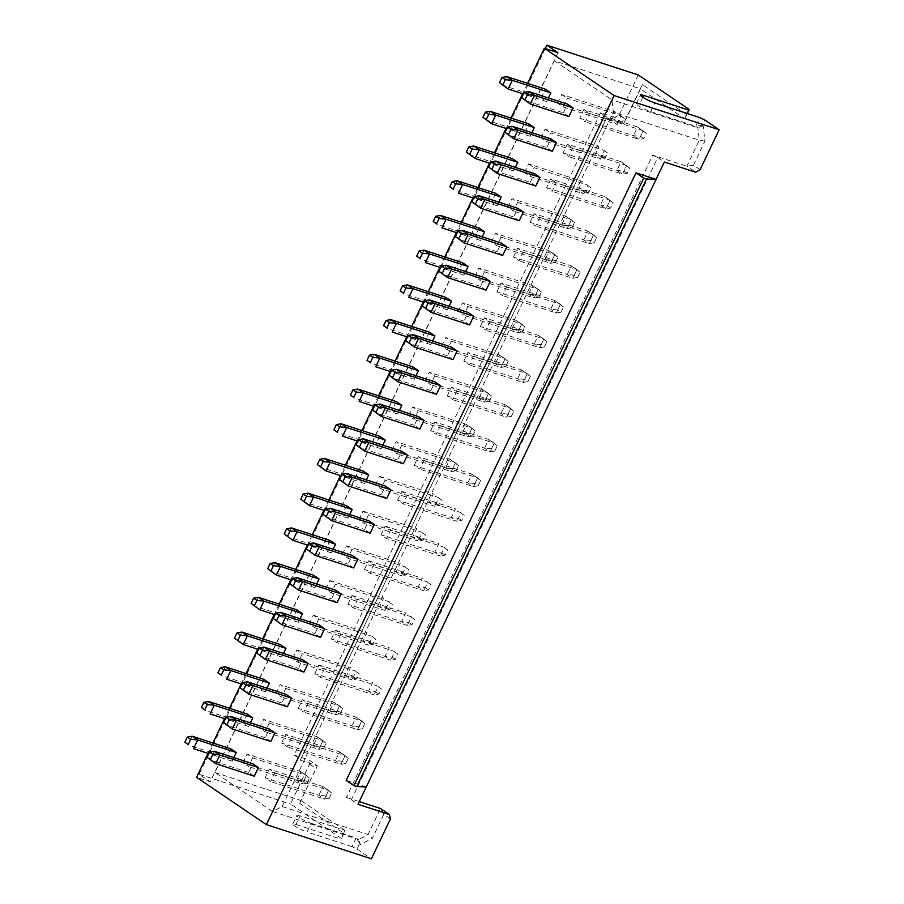 <?xml version="1.0" encoding="UTF-8"?>
<svg xmlns="http://www.w3.org/2000/svg" width="904" height="904" viewBox="0 0 904 904"><rect width="100%" height="100%" fill="white"/><g stroke="black" fill="none" stroke-linecap="round" stroke-linejoin="round"><path stroke-width="0.68" stroke-dasharray="4.52 3.39" d="M568.898 116.593L563.35 112.842L524.795 100.287L528.93 91.609M563.35 112.842L567.497 104.163M548.457 97.96L546.739 101.576L541.191 97.824L502.635 85.27L506.771 76.591M546.739 101.576L523.382 93.982M541.191 97.824L545.338 89.146M535.778 186.021L530.23 182.269L491.674 169.715L495.821 161.036M530.23 182.269L534.377 173.591M515.337 167.398L513.619 171.014L508.082 167.263L469.515 154.708L473.662 146.03M513.619 171.014L490.273 163.409M508.082 167.263L512.218 158.584M531.902 132.685L530.173 136.301L524.636 132.549L486.081 119.995L490.217 111.316M530.173 136.301L506.828 128.696M524.636 132.549L528.772 123.871M552.333 151.307L546.796 147.555L508.24 135.001L512.376 126.323M546.796 147.555L550.931 138.877M643.851 138.594L640.529 136.346L643.004 131.136L637.636 126.989L646.337 133.385L643.851 138.594L639.038 139.431L643.173 130.752L589.397 113.237L585.261 121.916L579.724 118.164L583.86 109.486L637.636 126.989L633.501 135.679L639.038 139.431L585.261 121.916M579.724 118.164L633.501 135.679L640.529 136.346M583.86 109.486L589.397 113.237M643.004 131.136L646.337 133.385M557.565 103.158L561.7 94.479L615.477 111.983L611.341 120.661L616.878 124.413L563.102 106.909L557.565 103.158L611.341 120.661L618.37 121.339L620.856 116.13L624.178 118.379L621.692 123.588L616.878 124.413L621.014 115.735L567.249 98.231L563.102 106.909M561.7 94.479L567.249 98.231M624.178 118.379L620.856 116.13M621.692 123.588L618.37 121.339M610.731 208.033L607.409 205.784L609.895 200.575L604.516 196.428L613.217 202.824L610.731 208.033L605.917 208.858L610.064 200.179L556.288 182.676L552.141 191.354L546.604 187.603L550.739 178.924L604.516 196.428L600.38 205.106L605.917 208.858L552.141 191.354M546.604 187.603L600.38 205.106L607.409 205.784M550.739 178.924L556.288 182.676M609.895 200.575L613.217 202.824M524.444 172.596L528.58 163.906L582.357 181.422L578.221 190.1L583.758 193.851L529.981 176.348L524.444 172.596L578.221 190.1L585.25 190.767L587.736 185.557L591.058 187.817L588.572 193.027L583.758 193.851L587.905 185.173L534.128 167.669L529.981 176.348M528.58 163.906L534.128 167.669M591.058 187.817L587.736 185.557M588.572 193.027L585.25 190.767M541.01 137.871L545.146 129.193L598.923 146.697L594.775 155.386L600.324 159.138L546.547 141.623L541.01 137.871L594.775 155.386L601.804 156.053L604.29 150.844L607.612 153.092L605.126 158.302L600.324 159.138L604.46 150.459L550.683 132.945L546.547 141.623M545.146 129.193L550.683 132.945M607.612 153.092L604.29 150.844M605.126 158.302L601.804 156.053M627.286 173.319L623.963 171.059L626.449 165.85L621.082 161.714L629.772 168.11L627.286 173.319L622.483 174.144L626.619 165.466L572.842 147.962L568.706 156.641L563.158 152.889L567.305 144.199L621.082 161.714L616.935 170.393L622.483 174.144L568.706 156.641M563.158 152.889L616.935 170.393L623.963 171.059M567.305 144.199L572.842 147.962M626.449 165.85L629.772 168.11M606.652 117.915L300.309 760.185L606.652 117.915L623.703 123.464L625.873 119.384L619.217 114.876L614.844 117.463L623.703 123.464L640.258 88.75L684.577 118.763L639.569 104.118A9.718 1.367 25.5 0 0 636.337 103.689A9.718 1.367 25.5 0 0 638.28 105.644A9.718 1.367 25.5 0 0 650.643 111.621L695.662 126.277L697.877 127.769L699.278 140.21L686.859 166.246L695.718 172.246M687.3 113.52L684.577 118.763L687.108 113.463M554.322 60.771L611.94 99.802L613.341 112.232L282.15 806.571L272.477 811.498L214.858 772.479L554.322 60.771L640.258 88.75L642.428 84.66L625.873 119.384M686.746 114.684L642.428 84.66M700.103 169.658L693.458 165.161L704.905 141.16L703.176 125.814L702.261 125.193L704.747 119.983M702.261 125.193L695.662 126.277L699.798 117.588M703.176 125.814L697.877 127.769L611.94 99.802M704.905 141.16L699.278 140.21L613.341 112.232M693.458 165.161L686.859 166.246L652.756 155.138L346.401 797.407L351.351 799.803L657.694 157.533L652.756 155.138M557.949 52.703L210.214 781.768L196.563 777.327M527.574 83.36L522.625 93.733M511.009 118.085L506.07 128.447M494.454 152.799L489.505 163.172M477.888 187.512L472.95 197.886M461.334 222.237L456.384 232.599M444.779 256.951L439.83 267.313M428.213 291.664L423.275 302.038M411.659 326.389L406.71 336.751M395.093 361.103L390.155 371.465M378.539 395.816L373.589 406.19M361.973 430.541L357.035 440.903M345.418 465.255L340.469 475.617M328.864 499.968L323.914 510.342M312.298 534.693L307.36 545.055M295.744 569.407L290.794 579.769M279.178 604.121L274.24 614.494M262.623 638.846L257.674 649.208M246.069 673.559L241.119 683.921M229.503 708.273L224.565 718.646M212.948 742.998L207.999 753.36M545.27 48.579L199.129 774.265L210.214 781.768M614.844 117.463L600.516 112.797L607.16 117.305M600.516 112.797L294.173 755.066L300.817 759.575M657.694 157.533L664.35 162.031M351.351 799.803L357.995 804.3M265.098 777.79L269.234 769.112L274.771 772.863L270.635 781.542L265.098 777.79L318.875 795.305L324.412 799.057L328.547 790.379L331.712 793.011L329.226 798.221L325.903 795.972L328.378 790.763L331.712 793.011M281.652 743.077L285.8 734.398L291.337 738.15L287.201 746.828L281.652 743.077L335.429 760.58L340.966 764.332L345.113 755.654L348.266 758.298L345.78 763.507L342.458 761.258L344.944 756.049L348.266 758.298M298.218 708.363L302.354 699.685L307.891 703.436L303.755 712.115L298.218 708.363L351.995 725.867L357.532 729.618L361.668 720.94L364.82 723.584L362.346 728.793L359.012 726.534L361.498 721.335L364.82 723.584M242.939 762.784L247.074 754.106L252.623 757.857L248.476 766.535L242.939 762.784L296.715 780.288L302.252 784.039L306.388 775.361L309.552 778.005L307.066 783.214L303.744 780.966L306.23 775.756L309.552 778.005M259.493 728.07L263.64 719.392L269.177 723.144L265.041 731.822L259.493 728.07L313.27 745.574L318.818 749.326L322.954 740.647L326.107 743.291L323.621 748.501L320.298 746.241L322.784 741.043L326.107 743.291M276.059 693.345L280.195 684.667L285.732 688.419L281.596 697.097L276.059 693.345L329.836 710.86L335.373 714.612L339.508 705.934L342.672 708.566L340.186 713.776L336.864 711.527L339.339 706.318L342.672 708.566M314.773 673.638L318.909 664.96L324.457 668.711L320.31 677.39L314.773 673.638L368.549 691.153L374.087 694.905L320.31 677.39M331.339 638.925L335.474 630.246L341.011 633.998L336.876 642.676L331.339 638.925L385.115 656.428L390.652 660.18L336.876 642.676M347.893 604.211L352.029 595.533L357.577 599.284L353.43 607.963L347.893 604.211L401.67 621.715L407.207 625.466L353.43 607.963M292.613 658.632L296.761 649.953L302.298 653.705L298.151 662.383L292.613 658.632L346.39 676.135L351.927 679.887L298.151 662.383M309.179 623.918L313.315 615.24L318.852 618.991L314.716 627.67L309.179 623.918L362.956 641.422L368.493 645.173L314.716 627.67M325.734 589.193L329.87 580.515L335.418 584.266L331.271 592.945L325.734 589.193L379.51 606.708L385.047 610.46L331.271 592.945M513.483 257.041L517.63 248.351L523.167 252.114L519.02 260.793L513.483 257.041L567.26 274.545L572.797 278.296L576.944 269.618L580.097 272.262L577.611 277.471L574.289 275.212L576.775 270.002L580.097 272.262M530.049 222.316L534.185 213.638L539.722 217.389L535.586 226.068L530.049 222.316L583.826 239.82L589.363 243.583L593.499 234.893L596.651 237.537L594.177 242.747L590.843 240.498L593.329 235.289L596.651 237.537M491.324 242.023L495.471 233.345L501.008 237.097L496.861 245.775L491.324 242.023L545.101 259.527L550.638 263.29L554.785 254.6L557.938 257.244L555.452 262.454L552.129 260.205L554.615 254.996L557.938 257.244M507.89 207.31L512.026 198.631L517.563 202.383L513.427 211.061L507.89 207.31L561.666 224.813L567.203 228.565L571.339 219.887L574.492 222.531L572.017 227.74L568.684 225.492L571.17 220.282L574.492 222.531M463.808 361.182L467.944 352.503L473.481 356.255L469.345 364.945L463.808 361.182L517.585 378.697L523.122 382.448L527.258 373.77L530.422 376.414L527.936 381.612L524.614 379.364L527.1 374.154L530.422 376.414M480.363 326.468L484.51 317.79L490.047 321.541L485.911 330.22L480.363 326.468L534.14 343.972L539.688 347.735L543.824 339.045L546.976 341.689L544.49 346.899L541.168 344.65L543.654 339.441L546.976 341.689M496.929 291.755L501.065 283.076L506.602 286.828L502.466 295.506L496.929 291.755L550.706 309.258L556.242 313.01L560.378 304.332L563.531 306.976L561.056 312.185L557.734 309.936L560.209 304.727L563.531 306.976M441.649 346.175L445.785 337.497L451.333 341.249L447.186 349.927L441.649 346.175L495.426 363.679L500.963 367.442L505.11 358.752L508.263 361.397L505.777 366.606L502.454 364.357L504.94 359.148L508.263 361.397M458.204 311.462L462.351 302.783L467.888 306.535L463.752 315.213L458.204 311.462L511.98 328.966L517.529 332.717L521.664 324.039L524.817 326.683L522.331 331.892L519.009 329.644L521.495 324.434L524.817 326.683M474.769 276.748L478.905 268.059L484.442 271.822L480.306 280.5L474.769 276.748L528.546 294.252L534.083 298.004L538.219 289.325L541.383 291.969L538.897 297.179L535.575 294.919L538.049 289.709L541.383 291.969M414.134 465.334L418.269 456.656L423.806 460.407L419.671 469.097L414.134 465.334L467.91 482.849L473.447 486.601L477.583 477.922L480.736 480.566L478.261 485.764L474.928 483.516L477.414 478.306L480.736 480.566M430.688 430.62L434.824 421.942L440.372 425.694L436.225 434.372L430.688 430.62L484.465 448.124L490.002 451.876L494.149 443.197L497.302 445.841L494.816 451.051L491.493 448.802L493.979 443.593L497.302 445.841M447.243 395.907L451.39 387.228L456.927 390.98L452.791 399.658L447.243 395.907L501.019 413.411L506.568 417.162L510.703 408.484L513.856 411.128L511.37 416.337L508.048 414.088L510.534 408.879L513.856 411.128M391.974 450.328L396.11 441.649L401.647 445.401L397.511 454.079L391.974 450.328L445.751 467.831L451.288 471.583L455.424 462.904L458.577 465.549L456.102 470.758L452.78 468.509L455.254 463.3L458.577 465.549M408.529 415.614L412.665 406.936L418.213 410.687L414.066 419.366L408.529 415.614L462.306 433.118L467.843 436.869L471.99 428.191L475.142 430.835L472.656 436.044L469.334 433.796L471.82 428.586L475.142 430.835M425.095 380.889L429.231 372.211L434.767 375.962L430.632 384.652L425.095 380.889L478.871 398.404L484.408 402.156L488.544 393.477L491.697 396.121L489.211 401.319L485.889 399.071L488.375 393.861L491.697 396.121M364.448 569.486L368.595 560.808L374.132 564.559L369.996 573.238L364.448 569.486L418.224 587.001L423.773 590.753L369.996 573.238M381.013 534.772L385.149 526.094L390.686 529.846L386.55 538.524L381.013 534.772L434.79 552.276L440.327 556.028L386.55 538.524M397.568 500.059L401.715 491.38L407.252 495.132L403.105 503.81L397.568 500.059L451.345 517.563L456.882 521.314L403.105 503.81M342.288 554.48L346.435 545.801L351.972 549.553L347.837 558.231L342.288 554.48L396.065 571.983L401.613 575.735L347.837 558.231M358.854 519.766L362.99 511.088L368.527 514.839L364.391 523.518L358.854 519.766L412.631 537.27L418.168 541.021L364.391 523.518M375.409 485.041L379.556 476.363L385.093 480.114L380.957 488.804L375.409 485.041L429.185 502.556L434.722 506.308L380.957 488.804M346.401 797.407L359.283 801.599M383.793 814.368L380.505 808.515L368.086 834.55L372.346 838.381L383.793 814.368L390.449 818.877M282.15 806.571L368.086 834.55L358.413 839.477L360.402 844.46L372.346 838.381M214.858 772.479L300.795 800.447L317.361 765.733L308.49 759.733L309.563 764.083L290.523 804.018L341.486 838.539L340.977 839.149L345.113 830.471L300.795 800.447L299.653 803.306L343.972 833.33L345.113 830.471L300.105 815.815L295.958 824.493A9.718 1.367 25.5 0 0 292.738 824.064A9.718 1.367 25.5 0 0 297.461 827.714A9.718 1.367 25.5 0 0 307.044 831.996L311.179 823.318A9.718 1.367 -154.5 0 1 301.597 819.035A9.718 1.367 -154.5 0 1 296.874 815.385A9.718 1.367 -154.5 0 1 300.105 815.815M300.309 760.185L317.361 765.733L299.653 803.306M254.273 776.22L248.724 772.468L252.871 763.79M270.827 741.495L265.29 737.743L269.426 729.065M287.382 706.781L281.845 703.029L285.992 694.351M233.831 757.586L232.113 761.202L226.565 757.45L230.712 748.772M250.397 722.872L248.668 726.488L243.131 722.737L247.267 714.058M266.951 688.159L265.222 691.775L259.685 688.023L263.832 679.345M303.947 672.067L298.41 668.316L302.546 659.637M320.502 637.354L314.965 633.591L319.101 624.913M337.068 602.629L331.519 598.877L335.666 590.199M283.517 653.434L281.788 657.061L276.251 653.298L280.387 644.62M300.071 618.72L298.343 622.336L292.806 618.585L296.941 609.906M316.626 584.007L314.908 587.623L309.36 583.871L313.507 575.193M502.658 255.459L497.121 251.707L501.257 243.029M519.212 220.745L513.675 216.994L517.811 208.315M482.227 236.837L480.499 240.453L474.962 236.701L479.097 228.023M498.782 202.112L497.053 205.728L491.516 201.976L495.652 193.298M452.983 359.611L447.435 355.86L451.582 347.181M469.538 324.898L464.001 321.146L468.136 312.456M486.092 290.173L480.555 286.421L484.702 277.743M432.541 340.977L430.824 344.605L425.275 340.853L429.423 332.163M449.107 306.264L447.378 309.88L441.841 306.128L445.977 297.45M465.662 271.55L463.933 275.166L458.396 271.415L462.543 262.736M403.297 463.763L397.76 460.012L401.896 451.333M419.863 429.05L414.326 425.298L418.462 416.608M436.417 394.325L430.88 390.573L435.016 381.895M382.867 445.13L381.138 448.757L375.601 445.005L379.748 436.316M399.432 410.416L397.703 414.032L392.166 410.28L396.302 401.602M415.987 375.702L414.258 379.318L408.721 375.567L412.857 366.888M353.622 567.915L348.085 564.164L352.221 555.485M370.177 533.202L364.64 529.439L368.787 520.76M386.742 498.477L381.205 494.725L385.341 486.047M333.192 549.282L331.463 552.909L325.926 549.146L330.062 540.468M349.746 514.568L348.029 518.184L342.48 514.433L346.627 505.754M366.312 479.854L364.583 483.47L359.046 479.719L363.182 471.041M366.278 786.943L346.198 780.401M294.173 755.066L308.49 759.733M199.129 774.265L290.523 804.018M638.269 74.953L619.217 114.876M379.556 476.363L433.332 493.878L429.185 502.556L436.214 503.223L438.7 498.014L442.022 500.274L439.536 505.472L434.722 506.308L438.869 497.629L385.093 480.114M442.022 500.274L438.7 498.014M362.99 511.088L416.767 528.591L412.631 537.27L419.659 537.948L422.134 532.738L425.468 534.987L422.982 540.197L418.168 541.021L422.304 532.343L368.527 514.839M425.468 534.987L422.134 532.738M346.435 545.801L400.212 563.305L396.065 571.983L403.094 572.661L405.58 567.452L408.902 569.701L406.416 574.91L401.613 575.735L405.749 567.057L351.972 549.553M408.902 569.701L405.58 567.452M401.715 491.38L455.492 508.884L451.345 517.563L458.373 518.229L460.859 513.031L464.181 515.28L461.695 520.489L456.882 521.314L461.029 512.636L407.252 495.132M464.181 515.28L460.859 513.031M385.149 526.094L438.926 543.598L434.79 552.276L441.819 552.954L444.293 547.745L447.627 549.994L445.141 555.203L440.327 556.028L444.463 547.349L390.686 529.846M447.627 549.994L444.293 547.745M368.595 560.808L422.371 578.323L418.224 587.001L425.253 587.668L427.739 582.458L431.061 584.718L428.575 589.916L423.773 590.753L427.908 582.074L374.132 564.559M431.061 584.718L427.739 582.458M364.583 483.47L341.237 475.866M324.626 458.486L320.479 467.165L359.046 479.719M348.029 518.184L324.672 510.59M308.061 493.2L303.925 501.878L342.48 514.433M331.463 552.909L308.117 545.304M291.506 527.925L287.37 536.603L325.926 549.146M346.786 473.493L342.639 482.171L381.205 494.725M330.22 508.217L326.084 516.896L364.64 529.439M313.665 542.931L309.53 551.609L348.085 564.164M439.536 505.472L436.214 503.223M422.982 540.197L419.659 537.948M406.416 574.91L403.094 572.661M461.695 520.489L458.373 518.229M445.141 555.203L441.819 552.954M428.575 589.916L425.253 587.668M497.121 251.707L458.554 239.153L462.701 230.475M513.675 216.994L475.12 204.44L479.256 195.761M474.962 236.701L436.395 224.147L440.542 215.468M491.516 201.976L452.96 189.422L457.096 180.743M447.435 355.86L408.879 343.305L413.015 334.627M464.001 321.146L425.434 308.592L429.581 299.913M480.555 286.421L441.999 273.867L446.135 265.188M425.275 340.853L386.72 328.299L390.856 319.62M441.841 306.128L403.286 293.574L407.421 284.896M458.396 271.415L419.84 258.86L423.976 250.182M397.76 460.012L359.204 447.457L363.34 438.779M414.326 425.298L375.759 412.744L379.906 404.065M430.88 390.573L392.325 378.019L396.46 369.34M375.601 445.005L337.045 432.451L341.181 423.773M392.166 410.28L353.6 397.726L357.747 389.048M408.721 375.567L370.165 363.012L374.301 354.334M523.167 252.114L576.944 269.618L571.396 265.866L576.775 270.002M577.611 277.471L572.797 278.296L519.02 260.793M574.289 275.212L567.26 274.545L571.396 265.866L517.63 248.351M539.722 217.389L593.499 234.893L587.962 231.141L593.329 235.289M594.177 242.747L589.363 243.583L535.586 226.068M590.843 240.498L583.826 239.82L587.962 231.141L534.185 213.638M501.008 237.097L554.785 254.6L549.248 250.849L554.615 254.996M555.452 262.454L550.638 263.29L496.861 245.775M552.129 260.205L545.101 259.527L549.248 250.849L495.471 233.345M517.563 202.383L571.339 219.887L565.802 216.135L571.17 220.282M572.017 227.74L567.203 228.565L513.427 211.061M568.684 225.492L561.666 224.813L565.802 216.135L512.026 198.631M473.481 356.255L527.258 373.77L521.721 370.018L527.1 374.154M527.936 381.612L523.122 382.448L469.345 364.945M524.614 379.364L517.585 378.697L521.721 370.018L467.944 352.503M490.047 321.541L543.824 339.045L538.287 335.294L543.654 339.441M544.49 346.899L539.688 347.735L485.911 330.22M541.168 344.65L534.14 343.972L538.287 335.294L484.51 317.79M506.602 286.828L560.378 304.332L554.841 300.58L560.209 304.727M561.056 312.185L556.242 313.01L502.466 295.506M557.734 309.936L550.706 309.258L554.841 300.58L501.065 283.076M451.333 341.249L505.11 358.752L499.562 355.001L504.94 359.148M505.777 366.606L500.963 367.442L447.186 349.927M502.454 364.357L495.426 363.679L499.562 355.001L445.785 337.497M467.888 306.535L521.664 324.039L516.127 320.287L521.495 324.434M522.331 331.892L517.529 332.717L463.752 315.213M519.009 329.644L511.98 328.966L516.127 320.287L462.351 302.783M484.442 271.822L538.219 289.325L532.682 285.574L538.049 289.709M538.897 297.179L534.083 298.004L480.306 280.5M535.575 294.919L528.546 294.252L532.682 285.574L478.905 268.059M423.806 460.407L477.583 477.922L472.046 474.171L477.414 478.306M478.261 485.764L473.447 486.601L419.671 469.097M474.928 483.516L467.91 482.849L472.046 474.171L418.269 456.656M440.372 425.694L494.149 443.197L488.601 439.446L493.979 443.593M494.816 451.051L490.002 451.876L436.225 434.372M491.493 448.802L484.465 448.124L488.601 439.446L434.824 421.942M456.927 390.98L510.703 408.484L505.166 404.732L510.534 408.879M511.37 416.337L506.568 417.162L452.791 399.658M508.048 414.088L501.019 413.411L505.166 404.732L451.39 387.228M401.647 445.401L455.424 462.904L449.887 459.153L455.254 463.3M456.102 470.758L451.288 471.583L397.511 454.079M452.78 468.509L445.751 467.831L449.887 459.153L396.11 441.649M418.213 410.687L471.99 428.191L466.441 424.439L471.82 428.586M472.656 436.044L467.843 436.869L414.066 419.366M469.334 433.796L462.306 433.118L466.441 424.439L412.665 406.936M434.767 375.962L488.544 393.477L483.007 389.726L488.375 393.861M489.211 401.319L484.408 402.156L430.632 384.652M485.889 399.071L478.871 398.404L483.007 389.726L429.231 372.211M480.499 240.453L457.153 232.848M497.053 205.728L473.707 198.134M430.824 344.605L407.467 337M447.378 309.88L424.032 302.286M463.933 275.166L440.587 267.561M381.138 448.757L357.792 441.152M397.703 414.032L374.358 406.438M414.258 379.318L390.912 371.713M329.87 580.515L383.646 598.03L379.51 606.708L386.539 607.375L389.025 602.166L392.347 604.426L389.861 609.624L385.047 610.46L389.195 601.781L335.418 584.266M392.347 604.426L389.025 602.166M313.315 615.24L367.092 632.744L362.956 641.422L369.973 642.089L372.459 636.891L375.781 639.139L373.307 644.349L368.493 645.173L372.629 636.495L318.852 618.991M375.781 639.139L372.459 636.891M296.761 649.953L350.537 667.457L346.39 676.135L353.419 676.813L355.905 671.604L359.227 673.853L356.741 679.062L351.927 679.887L356.074 671.209L302.298 653.705M359.227 673.853L355.905 671.604M352.029 595.533L405.806 613.036L401.67 621.715L408.698 622.381L411.184 617.183L414.507 619.432L412.021 624.641L407.207 625.466L411.354 616.788L357.577 599.284M414.507 619.432L411.184 617.183M335.474 630.246L389.251 647.75L385.115 656.428L392.133 657.106L394.619 651.897L397.941 654.146L395.455 659.355L390.652 660.18L394.788 651.501L341.011 633.998M397.941 654.146L394.619 651.897M318.909 664.96L372.685 682.475L368.549 691.153L375.578 691.82L378.064 686.611L381.386 688.859L378.9 694.069L374.087 694.905L378.234 686.226L324.457 668.711M381.386 688.859L378.064 686.611M314.908 587.623L291.563 580.018M274.952 562.638L270.804 571.317L309.36 583.871M298.343 622.336L274.997 614.743M258.386 597.352L254.25 606.03L292.806 618.585M281.788 657.061L258.442 649.456M241.831 632.065L237.684 640.755L276.251 653.298M297.1 577.645L292.964 586.323L331.519 598.877M280.545 612.358L276.409 621.048L314.965 633.591M263.991 647.083L259.843 655.762L298.41 668.316M389.861 609.624L386.539 607.375M373.307 644.349L369.973 642.089M356.741 679.062L353.419 676.813M412.021 624.641L408.698 622.381M395.455 659.355L392.133 657.106M378.9 694.069L375.578 691.82M248.724 772.468L210.169 759.914L214.304 751.235M265.29 737.743L226.723 725.2L230.87 716.51M281.845 703.029L243.289 690.475L247.425 681.797M226.565 757.45L188.009 744.907L192.145 736.218M243.131 722.737L204.575 710.182L208.711 701.504M259.685 688.023L221.13 675.469L225.265 666.79M272.477 811.498L358.413 839.477L356.199 837.974L360.402 844.46M274.771 772.863L328.547 790.379L323.01 786.616L328.378 790.763M329.226 798.221L324.412 799.057L270.635 781.542M325.903 795.972L318.875 795.305L323.01 786.616L269.234 769.112M291.337 738.15L345.113 755.654L339.576 751.902L344.944 756.049M345.78 763.507L340.966 764.332L287.201 746.828M342.458 761.258L335.429 760.58L339.576 751.902L285.8 734.398M307.891 703.436L361.668 720.94L356.131 717.188L361.498 721.335M362.346 728.793L357.532 729.618L303.755 712.115M359.012 726.534L351.995 725.867L356.131 717.188L302.354 699.685M252.623 757.857L306.388 775.361L300.851 771.609L306.23 775.756M307.066 783.214L302.252 784.039L248.476 766.535M303.744 780.966L296.715 780.288L300.851 771.609L247.074 754.106M269.177 723.144L322.954 740.647L317.417 736.896L322.784 741.043M323.621 748.501L318.818 749.326L265.041 731.822M320.298 746.241L313.27 745.574L317.417 736.896L263.64 719.392M285.732 688.419L339.508 705.934L333.971 702.182L339.339 706.318M340.186 713.776L335.373 714.612L281.596 697.097M336.864 711.527L329.836 710.86L333.971 702.182L280.195 684.667M311.179 823.318L356.199 837.974L352.051 846.652L357.001 849.048L359.476 843.839M352.051 846.652L307.044 831.996M295.958 824.493L340.977 839.149M343.972 833.33L341.486 838.539M309.563 764.083L316.208 768.592M357.001 849.048L371.397 858.8M232.113 761.202L208.756 753.608M248.668 726.488L225.322 718.895M265.222 691.775L241.876 684.17M642.846 97.248L639.569 104.118M650.643 111.621L654.779 102.943M636.337 103.689L640.473 95.01M292.738 824.064L296.874 815.385"/><path stroke-width="1.36" d="M524.964 99.892L530.332 104.039L521.642 97.643L524.964 99.892L527.45 94.683L524.128 92.434L521.642 97.643M524.128 92.434L528.93 91.609L534.479 95.361L530.332 104.039L568.898 116.593L573.034 107.915L534.479 95.361L527.45 94.683M528.93 91.609L567.497 104.163L573.034 107.915M502.805 84.886L508.172 89.033L499.483 82.637L502.805 84.886L505.291 79.676L501.969 77.428L499.483 82.637M501.969 77.428L506.771 76.591L512.319 80.343L508.172 89.033L523.382 93.982M506.771 76.591L545.338 89.146L550.875 92.897L512.319 80.343L505.291 79.676M550.875 92.897L548.457 97.96M491.844 169.33L497.211 173.478L488.522 167.082L491.844 169.33L494.33 164.121L491.008 161.872L488.522 167.082M491.008 161.872L495.821 161.036L501.358 164.788L497.211 173.478L535.778 186.021L539.914 177.342L501.358 164.788L494.33 164.121M495.821 161.036L534.377 173.591L539.914 177.342M469.684 154.313L475.052 158.46L466.362 152.064L469.684 154.313L472.171 149.115L468.848 146.855L466.362 152.064M468.848 146.855L473.662 146.03L479.199 149.781L475.052 158.46L490.273 163.409M473.662 146.03L512.218 158.584L517.755 162.336L479.199 149.781L472.171 149.115M517.755 162.336L515.337 167.398M486.25 119.599L491.618 123.746L482.917 117.35L486.25 119.599L488.725 114.39L485.403 112.141L482.917 117.35M485.403 112.141L490.217 111.316L495.754 115.068L491.618 123.746L506.828 128.696M490.217 111.316L528.772 123.871L534.32 127.622L495.754 115.068L488.725 114.39M534.32 127.622L531.902 132.685M508.41 134.606L513.777 138.753L505.076 132.357L508.41 134.606L510.884 129.408L507.562 127.148L505.076 132.357M507.562 127.148L512.376 126.323L517.913 130.074L513.777 138.753L552.333 151.307L556.468 142.629L517.913 130.074L510.884 129.408M512.376 126.323L550.931 138.877L556.468 142.629M646.507 179.015L356.718 786.559L366.278 786.943L656.067 179.387L635.975 172.856L643.738 178.111L646.507 179.015L656.067 179.387L664.35 162.031L695.718 172.246L700.103 169.658L719.143 129.735L704.747 119.983L699.798 117.588L654.779 102.943A9.718 1.367 -154.5 0 1 642.428 96.965A9.718 1.367 -154.5 0 1 640.473 95.01A9.718 1.367 -154.5 0 1 643.704 95.428L688.724 110.085L689.232 109.474L687.3 113.52M687.108 113.463L688.724 110.085M545.27 48.579L546.875 45.2L557.949 52.703L544.31 48.262L527.574 83.36M522.625 93.733L511.009 118.085M506.07 128.447L494.454 152.799M489.505 163.172L477.888 187.512M472.95 197.886L461.334 222.237M456.384 232.599L444.779 256.951M439.83 267.313L428.213 291.664M423.275 302.038L411.659 326.389M406.71 336.751L395.093 361.103M390.155 371.465L378.539 395.816M373.589 406.19L361.973 430.541M357.035 440.903L345.418 465.255M340.469 475.617L328.864 499.968M323.914 510.342L312.298 534.693M307.36 545.055L295.744 569.407M290.794 579.769L279.178 604.121M274.24 614.494L262.623 638.846M257.674 649.208L246.069 673.559M241.119 683.921L229.503 708.273M224.565 718.646L212.948 742.998M207.999 753.36L196.563 777.327L266.364 824.606L614.11 95.541L544.31 48.262M643.738 178.111L353.95 785.655L356.718 786.559M635.975 172.856L346.198 780.401L353.95 785.655M366.278 786.943L357.995 804.3L389.375 814.515L380.505 808.515L359.283 801.599M209.502 752.06L214.304 751.235L252.871 763.79L258.408 767.541L254.273 776.22L215.706 763.665L207.016 757.269L210.338 759.518L212.824 754.309L209.502 752.06L207.016 757.269M226.056 717.347L230.87 716.51L269.426 729.065L274.963 732.816L270.827 741.495L232.272 728.952L223.57 722.556L226.893 724.805L229.379 719.595L226.056 717.347L223.57 722.556M242.611 682.622L247.425 681.797L285.992 694.351L291.529 698.103L287.382 706.781L248.826 694.227L240.136 687.831L243.458 690.091L245.944 684.882L242.611 682.622L240.136 687.831M187.343 737.054L184.857 742.263L188.179 744.512L190.665 739.302L187.343 737.054L192.145 736.218L230.712 748.772L236.249 752.524L233.831 757.586M203.897 702.329L201.411 707.538L204.733 709.798L207.219 704.589L203.897 702.329L208.711 701.504L247.267 714.058L252.804 717.81L250.397 722.872M220.463 667.615L217.977 672.825L221.299 675.073L223.785 669.864L220.463 667.615L225.265 666.79L263.832 679.345L269.369 683.096L266.951 688.159M308.083 663.389L269.528 650.835L263.991 647.083L302.546 659.637L308.083 663.389L303.947 672.067L265.392 659.513L256.691 653.117L265.392 659.513L269.528 650.835L262.499 650.157L259.177 647.908L256.691 653.117M324.649 628.664L286.082 616.121L280.545 612.358L319.101 624.913L324.649 628.664L320.502 637.354L281.946 624.8L273.257 618.404L281.946 624.8L286.082 616.121L279.053 615.443L275.731 613.194L273.257 618.404M341.203 593.951L302.648 581.396L297.1 577.645L335.666 590.199L341.203 593.951L337.068 602.629L298.501 590.075L289.811 583.679L298.501 590.075L302.648 581.396L295.619 580.73L292.297 578.481L289.811 583.679M285.924 648.371L247.368 635.828L241.831 632.065L280.387 644.62L285.924 648.371L283.517 653.434M302.49 613.658L263.923 601.103L258.386 597.352L296.941 609.906L302.49 613.658L300.071 618.72M319.044 578.944L280.489 566.39L274.952 562.638L313.507 575.193L319.044 578.944L316.626 584.007M457.887 231.3L462.701 230.475L501.257 243.029L506.794 246.781L502.658 255.459L464.102 242.905L455.401 236.509L458.723 238.758L461.209 233.56L457.887 231.3L455.401 236.509M474.442 196.586L479.256 195.761L517.811 208.315L523.359 212.067L519.212 220.745L480.657 208.191L471.967 201.795L475.289 204.044L477.775 198.835L474.442 196.586L471.967 201.795M435.728 216.293L433.242 221.503L436.564 223.751L439.05 218.542L435.728 216.293L440.542 215.468L479.097 228.023L484.634 231.774L482.227 236.837M452.282 181.58L449.808 186.789L453.13 189.038L455.616 183.828L452.282 181.58L457.096 180.743L495.652 193.298L501.2 197.049L498.782 202.112M408.212 335.452L413.015 334.627L451.582 347.181L457.119 350.933L452.983 359.611L414.416 347.057L405.726 340.661L409.049 342.91L411.535 337.712L408.212 335.452L405.726 340.661M424.767 300.738L429.581 299.913L468.136 312.456L473.673 316.219L469.538 324.898L430.982 312.343L422.281 305.947L425.603 308.196L428.089 302.987L424.767 300.738L422.281 305.947M441.333 266.025L446.135 265.188L484.702 277.743L490.239 281.494L486.092 290.173L447.536 277.618L438.847 271.234L442.169 273.483L444.655 268.273L441.333 266.025L438.847 271.234M386.053 320.445L383.567 325.655L386.889 327.903L389.375 322.694L386.053 320.445L390.856 319.62L429.423 332.163L434.96 335.926L432.541 340.977M402.608 285.732L400.122 290.941L403.455 293.19L405.93 287.98L402.608 285.732L407.421 284.896L445.977 297.45L451.514 301.202L449.107 306.264M419.173 251.007L416.687 256.216L420.01 258.465L422.496 253.267L419.173 251.007L423.976 250.182L462.543 262.736L468.08 266.488L465.662 271.55M358.526 439.604L363.34 438.779L401.896 451.333L407.444 455.085L403.297 463.763L364.741 451.209L356.052 444.813L359.374 447.062L361.86 441.864L358.526 439.604L356.052 444.813M375.092 404.89L379.906 404.065L418.462 416.608L423.999 420.371L419.863 429.05L381.296 416.495L372.606 410.1L375.928 412.348L378.414 407.139L375.092 404.89L372.606 410.1M391.647 370.177L396.46 369.34L435.016 381.895L440.564 385.646L436.417 394.325L397.862 381.77L389.161 375.375L392.494 377.635L394.969 372.425L391.647 370.177L389.161 375.375M336.367 424.597L333.892 429.807L337.215 432.055L339.701 426.846L336.367 424.597L341.181 423.773L379.748 436.316L385.285 440.078L382.867 445.13M352.933 389.884L350.447 395.082L353.769 397.342L356.255 392.133L352.933 389.884L357.747 389.048L396.302 401.602L401.839 405.354L399.432 410.416M369.487 355.159L367.013 360.368L370.335 362.617L372.81 357.419L369.487 355.159L374.301 354.334L412.857 366.888L418.405 370.64L415.987 375.702M357.758 559.237L319.202 546.683L313.665 542.931L352.221 555.485L357.758 559.237L353.622 567.915L315.067 555.361L306.366 548.965L315.067 555.361L319.202 546.683L312.174 546.005L308.852 543.756L306.366 548.965M374.324 524.512L335.768 511.969L330.22 508.217L368.787 520.76L374.324 524.512L370.177 533.202L331.621 520.647L322.931 514.252L331.621 520.647L335.768 511.969L328.74 511.291L325.417 509.042L322.931 514.252M390.878 489.798L352.323 477.244L346.786 473.493L385.341 486.047L390.878 489.798L386.742 498.477L348.187 485.923L339.486 479.527L348.187 485.923L352.323 477.244L345.294 476.577L341.972 474.329L339.486 479.527M335.599 544.219L297.043 531.676L291.506 527.925L330.062 540.468L335.599 544.219L333.192 549.282M352.164 509.506L313.609 496.951L308.061 493.2L346.627 505.754L352.164 509.506L349.746 514.568M368.719 474.792L330.163 462.238L324.626 458.486L363.182 471.041L368.719 474.792L366.312 479.854M614.11 95.541L719.143 129.735M266.364 824.606L371.397 858.8L390.449 818.877L389.375 814.515M546.875 45.2L638.269 74.953L689.232 109.474M341.237 475.866L326.028 470.916L317.327 464.52L326.028 470.916L330.163 462.238L323.135 461.571L319.813 459.311L317.327 464.52M324.672 510.59L309.462 505.63L300.772 499.234L309.462 505.63L313.609 496.951L306.58 496.285L303.258 494.036L300.772 499.234M308.117 545.304L292.907 540.355L284.206 533.959L292.907 540.355L297.043 531.676L290.014 530.998L286.692 528.75L284.206 533.959M324.626 458.486L319.813 459.311M320.649 466.769L323.135 461.571M308.061 493.2L303.258 494.036M304.094 501.494L306.58 496.285M291.506 527.925L286.692 528.75M287.54 536.208L290.014 530.998M346.786 473.493L341.972 474.329M342.808 481.787L345.294 476.577M330.22 508.217L325.417 509.042M326.254 516.5L328.74 511.291M313.665 542.931L308.852 543.756M309.688 551.214L312.174 546.005M458.723 238.758L464.102 242.905L468.238 234.226L461.209 233.56M462.701 230.475L468.238 234.226L506.794 246.781M475.289 204.044L480.657 208.191L484.793 199.513L477.775 198.835M479.256 195.761L484.793 199.513L523.359 212.067M436.564 223.751L433.242 221.503M440.542 215.468L446.079 219.22L441.943 227.898L457.153 232.848M484.634 231.774L446.079 219.22L439.05 218.542M453.13 189.038L449.808 186.789M457.096 180.743L462.633 184.495L458.497 193.185L473.707 198.134M501.2 197.049L462.633 184.495L455.616 183.828M409.049 342.91L414.416 347.057L418.563 338.378L411.535 337.712M413.015 334.627L418.563 338.378L457.119 350.933M425.603 308.196L430.982 312.343L435.118 303.665L428.089 302.987M429.581 299.913L435.118 303.665L473.673 316.219M442.169 273.483L447.536 277.618L451.672 268.94L444.655 268.273M446.135 265.188L451.672 268.94L490.239 281.494M386.889 327.903L383.567 325.655M390.856 319.62L396.404 323.372L392.257 332.05L407.467 337M434.96 335.926L396.404 323.372L389.375 322.694M403.455 293.19L400.122 290.941M407.421 284.896L412.958 288.647L408.823 297.326L424.032 302.286M451.514 301.202L412.958 288.647L405.93 287.98M420.01 258.465L416.687 256.216M423.976 250.182L429.524 253.934L425.377 262.612L440.587 267.561M468.08 266.488L429.524 253.934L422.496 253.267M359.374 447.062L364.741 451.209L368.877 442.531L361.86 441.864M363.34 438.779L368.877 442.531L407.444 455.085M375.928 412.348L381.296 416.495L385.443 407.817L378.414 407.139M379.906 404.065L385.443 407.817L423.999 420.371M392.494 377.635L397.862 381.77L401.997 373.092L394.969 372.425M396.46 369.34L401.997 373.092L440.564 385.646M337.215 432.055L333.892 429.807M341.181 423.773L346.718 427.524L342.582 436.203L357.792 441.152M385.285 440.078L346.718 427.524L339.701 426.846M353.769 397.342L350.447 395.082M357.747 389.048L363.284 392.799L359.148 401.478L374.358 406.438M401.839 405.354L363.284 392.799L356.255 392.133M370.335 362.617L367.013 360.368M374.301 354.334L379.838 358.086L375.702 366.764L390.912 371.713M418.405 370.64L379.838 358.086L372.81 357.419M291.563 580.018L276.341 575.068L267.652 568.672L276.341 575.068L280.489 566.39L273.46 565.712L270.138 563.463L267.652 568.672M274.997 614.743L259.787 609.782L251.097 603.386L259.787 609.782L263.923 601.103L256.905 600.437L253.572 598.188L251.097 603.386M258.442 649.456L243.232 644.507L234.531 638.111L243.232 644.507L247.368 635.828L240.34 635.15L237.017 632.902L234.531 638.111M274.952 562.638L270.138 563.463M270.974 570.921L273.46 565.712M258.386 597.352L253.572 598.188M254.419 605.646L256.905 600.437M241.831 632.065L237.017 632.902M237.854 640.36L240.34 635.15M297.1 577.645L292.297 578.481M293.133 585.939L295.619 580.73M280.545 612.358L275.731 613.194M276.579 620.652L279.053 615.443M263.991 647.083L259.177 647.908M260.013 655.366L262.499 650.157M210.338 759.518L215.706 763.665L219.853 754.987L212.824 754.309M214.304 751.235L219.853 754.987L258.408 767.541M226.893 724.805L232.272 728.952L236.407 720.273L229.379 719.595M230.87 716.51L236.407 720.273L274.963 732.816M243.458 690.091L248.826 694.227L252.962 685.548L245.944 684.882M247.425 681.797L252.962 685.548L291.529 698.103M188.179 744.512L184.857 742.263M192.145 736.218L197.693 739.981L193.546 748.659L208.756 753.608M236.249 752.524L197.693 739.981L190.665 739.302M204.733 709.798L201.411 707.538M208.711 701.504L214.248 705.256L210.112 713.934L225.322 718.895M252.804 717.81L214.248 705.256L207.219 704.589M221.299 675.073L217.977 672.825M225.265 666.79L230.814 670.542L226.667 679.22L241.876 684.17M269.369 683.096L230.814 670.542L223.785 669.864M643.704 95.428L642.846 97.248"/></g></svg>
